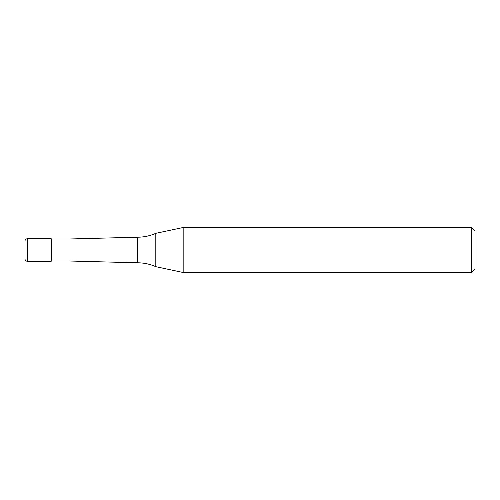 <?xml version="1.0" encoding="UTF-8"?>
<svg xmlns="http://www.w3.org/2000/svg" width="500" height="500" viewBox="0 0 500 500"><rect width="100%" height="100%" fill="white"/><g stroke="black" fill="none" stroke-linecap="round" stroke-linejoin="round"><path stroke-width="0.75" d="M25 259L25 250L25 259C25.144 260.381 25.894 261.131 27.25 261.25L27.25 238.75L51.25 238.75L51.25 261.25L27.25 261.25M25 250L25 241C25.144 239.619 25.894 238.869 27.25 238.75M471.25 272.5L471.25 227.5L475 231.25L475 268.75L471.25 272.5L183.169 272.5L155.806 266.681C149.975 264.106 143.875 262.806 137.5 262.794L70 261.025L51.25 261.025M70 261.025L70 238.975L137.5 237.206C143.875 237.194 149.975 235.894 155.806 233.319L183.169 227.5L471.25 227.5M51.25 238.975L70 238.975M137.5 262.794L137.5 237.206M155.806 266.681L155.806 233.319M183.169 272.5L183.169 227.5"/></g></svg>
